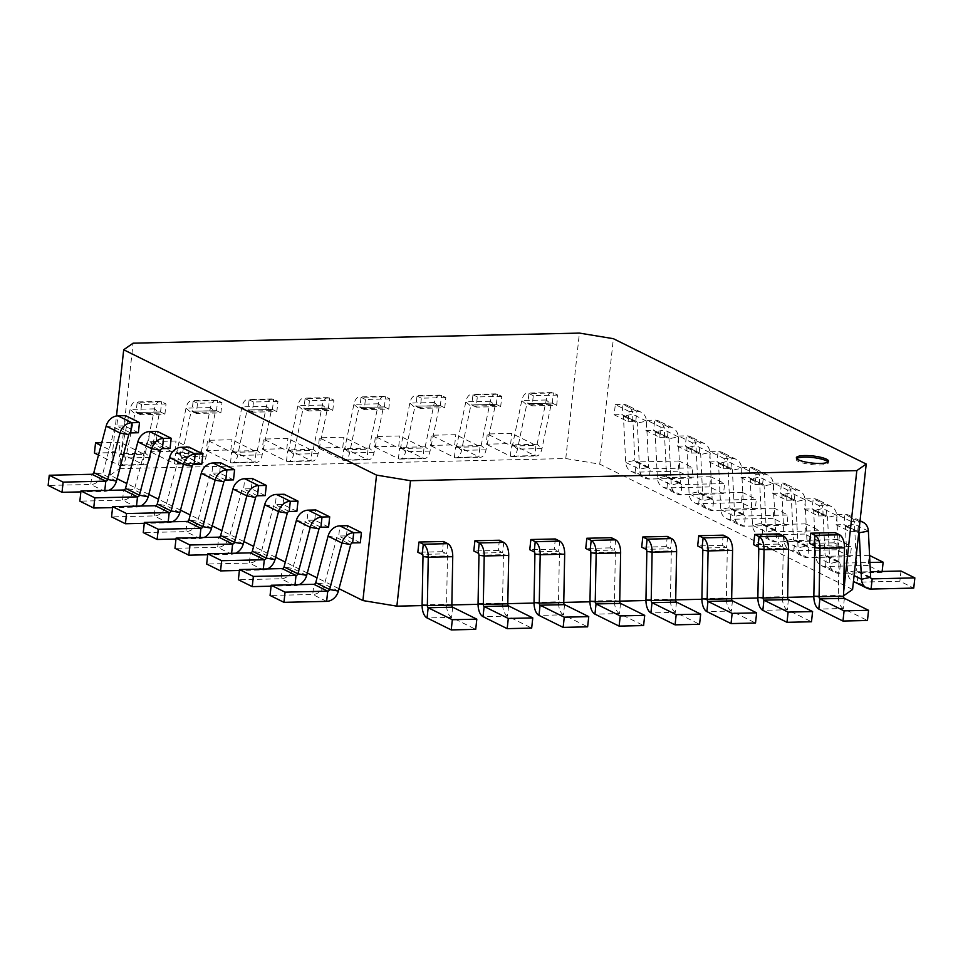 <?xml version="1.0" encoding="UTF-8"?>
<svg xmlns="http://www.w3.org/2000/svg" width="963" height="963" viewBox="0 0 963 963"><rect width="100%" height="100%" fill="white"/><g stroke="black" fill="none" stroke-linecap="round" stroke-linejoin="round"><path stroke-width="0.72" stroke-dasharray="4.82 3.61" d="M443.425 541.495L442.318 551.691L446.676 553.845A2.022 1.011 88.7 0 1 447.482 555.952L446.579 604.331A12.531 6.284 -91.3 0 0 451.539 617.379L475.71 629.357M442.318 551.691L417.834 552.244M499.388 540.231L498.28 550.427L502.638 552.581A2.022 1.011 88.7 0 1 503.444 554.688L502.542 603.067A12.531 6.284 -91.3 0 0 507.501 616.103L531.672 628.093M498.28 550.427L473.796 550.98M555.35 538.967L554.243 549.163L558.612 551.317A2.022 1.011 88.7 0 1 559.407 553.424L558.504 601.803A12.531 6.284 -91.3 0 0 563.463 614.839L587.635 626.829M554.243 549.163L529.758 549.717M611.324 537.703L610.217 547.887L614.575 550.054A2.022 1.011 88.7 0 1 615.369 552.16L614.466 600.539A12.531 6.284 -91.3 0 0 619.426 613.575L643.597 625.565M610.217 547.887L585.733 548.441M667.287 536.427L666.179 546.623L670.537 548.79A2.022 1.011 88.7 0 1 671.331 550.896L670.429 599.263A12.531 6.284 -91.3 0 0 675.388 612.312L699.559 624.301M666.179 546.623L641.695 547.177M723.249 535.163L722.142 545.359L726.499 547.526A2.022 1.011 88.7 0 1 727.294 549.62L726.391 597.999A12.531 6.284 -91.3 0 0 731.35 611.048L755.522 623.025M722.142 545.359L697.657 545.913M779.211 533.899L778.104 544.095L782.462 546.25A2.022 1.011 88.7 0 1 783.256 548.356L782.353 596.735A12.531 6.284 -91.3 0 0 787.313 609.784L811.484 621.761M778.104 544.095L753.62 544.649M835.174 532.635L834.066 542.831L838.424 544.986A2.022 1.011 88.7 0 1 839.23 547.092L838.316 595.471A12.531 6.284 -91.3 0 0 843.275 608.52L867.458 620.497M834.066 542.831L809.582 543.385M851.099 521.489L837.22 514.615L836.113 524.811L849.992 531.684L851.099 521.489L858.791 521.32A12.531 10.485 -63.6 0 1 859.983 521.368M837.22 514.615L844.924 514.435A12.531 10.485 -63.6 0 1 849.161 515.361A12.531 10.485 -63.6 0 1 854.506 524.245L856.757 570.409A2.022 1.697 116.4 0 0 858.31 571.986L870.359 571.721M836.113 524.811L843.817 524.63A2.022 1.697 -63.6 0 1 845.358 526.219L847.609 572.383A12.531 10.485 116.4 0 0 852.953 581.255A12.531 10.485 116.4 0 0 857.202 582.182L899.875 581.219L913.743 588.092M849.992 531.684L857.684 531.504A2.022 1.697 -63.6 0 1 858.827 532.021M900.983 571.023L899.875 581.219M819.393 505.768L805.525 498.894L804.418 509.09L818.285 515.963L819.393 505.768L827.085 505.599A12.531 10.485 -63.6 0 1 831.334 506.526A12.531 10.485 -63.6 0 1 836.666 515.398L838.929 561.561A2.022 1.697 116.4 0 0 840.47 563.15L869.914 562.476M805.525 498.894L813.217 498.726A12.531 10.485 -63.6 0 1 817.455 499.653A12.531 10.485 -63.6 0 1 822.799 508.524L825.062 554.688A2.022 1.697 116.4 0 0 826.603 556.277L869.276 555.302L868.169 565.498L882.036 572.371L882.144 571.444M804.418 509.09L812.11 508.921A2.022 1.697 -63.6 0 1 813.651 510.498L815.914 556.662A12.531 10.485 116.4 0 0 821.246 565.534A12.531 10.485 116.4 0 0 825.496 566.461L868.169 565.498M818.285 515.963L825.977 515.795A2.022 1.697 -63.6 0 1 827.53 517.372L829.781 563.536A12.531 10.485 116.4 0 0 835.126 572.419A12.531 10.485 116.4 0 0 839.363 573.346L882.036 572.371M787.686 490.059L773.819 483.173L772.711 493.369L786.578 500.254L787.686 490.059L795.378 489.878A12.531 10.485 -63.6 0 1 799.627 490.805A12.531 10.485 -63.6 0 1 804.972 499.689L807.223 545.852A2.022 1.697 116.4 0 0 808.776 547.429L851.436 546.466L837.569 539.593L836.462 549.777L850.329 556.662L851.436 546.466M773.819 483.173L781.511 483.005A12.531 10.485 -63.6 0 1 785.76 483.932A12.531 10.485 -63.6 0 1 791.092 492.803L793.356 538.979A2.022 1.697 116.4 0 0 794.896 540.556L837.569 539.593M772.711 493.369L780.403 493.2A2.022 1.697 -63.6 0 1 781.944 494.777L784.207 540.941A12.531 10.485 116.4 0 0 789.552 549.825A12.531 10.485 116.4 0 0 793.789 550.752L836.462 549.777M786.578 500.254L794.27 500.074A2.022 1.697 -63.6 0 1 795.823 501.651L798.074 547.827A12.531 10.485 116.4 0 0 803.419 556.698A12.531 10.485 116.4 0 0 807.668 557.625L850.329 556.662M755.979 474.338L742.112 467.464L741.004 477.66L754.872 484.533L755.979 474.338L763.683 474.169A12.531 10.485 -63.6 0 1 767.92 475.084A12.531 10.485 -63.6 0 1 773.265 483.968L775.516 530.131A2.022 1.697 116.4 0 0 777.069 531.708L819.742 530.745L805.862 523.872L804.755 534.068L818.634 540.941L819.742 530.745M742.112 467.464L749.804 467.284A12.531 10.485 -63.6 0 1 754.053 468.211A12.531 10.485 -63.6 0 1 759.398 477.094L761.649 523.258A2.022 1.697 116.4 0 0 763.202 524.835L805.862 523.872M741.004 477.66L748.696 477.479A2.022 1.697 -63.6 0 1 750.249 479.056L752.5 525.232A12.531 10.485 116.4 0 0 757.845 534.104A12.531 10.485 116.4 0 0 762.094 535.031L804.755 534.068M754.872 484.533L762.576 484.353A2.022 1.697 -63.6 0 1 764.116 485.942L766.367 532.106A12.531 10.485 116.4 0 0 771.712 540.977A12.531 10.485 116.4 0 0 775.961 541.904L818.634 540.941M724.284 458.617L710.405 451.743L709.298 461.939L723.177 468.812L724.284 458.617L731.976 458.448A12.531 10.485 -63.6 0 1 736.214 459.375A12.531 10.485 -63.6 0 1 741.558 468.247L743.821 514.411A2.022 1.697 116.4 0 0 745.362 515.999L788.035 515.036L774.168 508.151L773.06 518.347L786.927 525.22L788.035 515.036M710.405 451.743L718.097 451.575A12.531 10.485 -63.6 0 1 722.346 452.502A12.531 10.485 -63.6 0 1 727.691 461.373L729.942 507.537A2.022 1.697 116.4 0 0 731.495 509.114L774.168 508.151M709.298 461.939L717.002 461.759A2.022 1.697 -63.6 0 1 718.542 463.347L720.793 509.511A12.531 10.485 116.4 0 0 726.138 518.383A12.531 10.485 116.4 0 0 730.387 519.31L773.06 518.347M723.177 468.812L730.869 468.644A2.022 1.697 -63.6 0 1 732.41 470.221L734.673 516.385A12.531 10.485 116.4 0 0 740.005 525.268A12.531 10.485 116.4 0 0 744.255 526.195L786.927 525.22M692.578 442.908L678.698 436.022L677.591 446.218L691.47 453.091L692.578 442.908L700.27 442.727A12.531 10.485 -63.6 0 1 704.519 443.654A12.531 10.485 -63.6 0 1 709.851 452.526L712.114 498.702A2.022 1.697 116.4 0 0 713.655 500.279L756.328 499.316L742.461 492.442L741.354 502.626L755.221 509.511L756.328 499.316M678.698 436.022L686.402 435.854A12.531 10.485 -63.6 0 1 690.64 436.781A12.531 10.485 -63.6 0 1 695.984 445.652L698.247 491.816A2.022 1.697 116.4 0 0 699.788 493.405L742.461 492.442M677.591 446.218L685.295 446.05A2.022 1.697 -63.6 0 1 686.836 447.626L689.099 493.79A12.531 10.485 116.4 0 0 694.431 502.674A12.531 10.485 116.4 0 0 698.681 503.601L741.354 502.626M691.47 453.091L699.162 452.923A2.022 1.697 -63.6 0 1 700.703 454.5L702.966 500.676A12.531 10.485 116.4 0 0 708.311 509.547A12.531 10.485 116.4 0 0 712.548 510.474L755.221 509.511M660.871 427.187L647.004 420.313L645.896 430.497L659.763 437.383L660.871 427.187L668.563 427.006A12.531 10.485 -63.6 0 1 672.812 427.933A12.531 10.485 -63.6 0 1 678.157 436.817L680.408 482.981A2.022 1.697 116.4 0 0 681.96 484.558L724.621 483.595L710.754 476.721L709.647 486.917L723.514 493.79L724.621 483.595M647.004 420.313L654.696 420.133A12.531 10.485 -63.6 0 1 658.945 421.06A12.531 10.485 -63.6 0 1 664.277 429.931L666.54 476.107A2.022 1.697 116.4 0 0 668.081 477.684L710.754 476.721M645.896 430.497L653.588 430.329A2.022 1.697 -63.6 0 1 655.129 431.906L657.392 478.081A12.531 10.485 116.4 0 0 662.737 486.953A12.531 10.485 116.4 0 0 666.974 487.88L709.647 486.917M659.763 437.383L667.455 437.202A2.022 1.697 -63.6 0 1 669.008 438.791L671.259 484.955A12.531 10.485 116.4 0 0 676.604 493.826A12.531 10.485 116.4 0 0 680.853 494.753L723.514 493.79M629.164 411.466L615.297 404.592L614.189 414.788L628.057 421.662L629.164 411.466L636.856 411.297A12.531 10.485 -63.6 0 1 641.105 412.224A12.531 10.485 -63.6 0 1 646.45 421.096L648.701 467.26A2.022 1.697 116.4 0 0 650.254 468.849L692.927 467.874L679.047 461L677.94 471.196L691.819 478.069L692.927 467.874M615.297 404.592L622.989 404.424A12.531 10.485 -63.6 0 1 627.238 405.339A12.531 10.485 -63.6 0 1 632.583 414.222L634.834 460.386A2.022 1.697 116.4 0 0 636.374 461.963L679.047 461M614.189 414.788L621.881 414.608A2.022 1.697 -63.6 0 1 623.434 416.197L625.685 462.36A12.531 10.485 116.4 0 0 631.03 471.232A12.531 10.485 116.4 0 0 635.267 472.159L677.94 471.196M628.057 421.662L635.761 421.493A2.022 1.697 -63.6 0 1 637.301 423.07L639.552 469.234A12.531 10.485 116.4 0 0 644.897 478.105A12.531 10.485 116.4 0 0 649.146 479.032L691.819 478.069M138.371 432.736L124.504 425.863L116.812 426.031A2.022 1.697 116.4 0 0 114.91 427.692L102.596 474.193A12.531 10.485 -63.6 0 1 90.823 484.473L48.15 485.436M124.504 425.863L125.611 415.667M108.939 490.336A12.531 10.485 -63.6 0 1 104.69 491.347L80.856 491.888M170.078 448.457L156.211 441.584L148.519 441.752A2.022 1.697 116.4 0 0 146.617 443.413L134.29 489.902A12.531 10.485 -63.6 0 1 122.53 500.194L79.857 501.157M156.211 441.584L157.318 431.388M140.646 506.044A12.531 10.485 -63.6 0 1 136.397 507.068L112.563 507.609M201.785 464.166L187.917 457.293L180.213 457.473A2.022 1.697 116.4 0 0 178.324 459.122L165.997 505.623A12.531 10.485 -63.6 0 1 154.224 515.915L111.564 516.878M187.917 457.293L189.025 447.097M172.353 521.765A12.531 10.485 -63.6 0 1 168.104 522.789L144.269 523.33M233.491 479.887L219.624 473.014L211.92 473.182A2.022 1.697 116.4 0 0 210.03 474.843L197.704 521.344A12.531 10.485 -63.6 0 1 185.931 531.624L143.258 532.587M219.624 473.014L220.72 462.818M204.06 537.486A12.531 10.485 -63.6 0 1 199.798 538.498L175.976 539.039M265.198 495.608L251.319 488.735L243.627 488.903A2.022 1.697 116.4 0 0 241.725 490.564L229.411 537.065A12.531 10.485 -63.6 0 1 217.638 547.345L174.965 548.308M251.319 488.735L252.426 478.539M235.766 553.195A12.531 10.485 -63.6 0 1 231.505 554.219L207.671 554.76M296.893 511.329L283.026 504.443L275.334 504.624A2.022 1.697 116.4 0 0 273.432 506.285L261.105 552.774A12.531 10.485 -63.6 0 1 249.345 563.066L206.672 564.029M283.026 504.443L284.133 494.26M267.461 568.916A12.531 10.485 -63.6 0 1 263.212 569.94L239.378 570.481M328.6 527.038L314.732 520.164L307.041 520.333A2.022 1.697 116.4 0 0 305.139 521.994L292.812 568.495A12.531 10.485 -63.6 0 1 281.04 578.775L238.379 579.738M314.732 520.164L315.84 509.969M299.168 584.637A12.531 10.485 -63.6 0 1 294.919 585.66L271.084 586.19M360.306 542.759L346.439 535.885L338.735 536.054A2.022 1.697 116.4 0 0 336.845 537.715L324.519 584.216A12.531 10.485 -63.6 0 1 312.746 594.496L270.073 595.459M346.439 535.885L347.547 525.69M117.089 478.707L110.071 475.216L116.499 415.98M339.012 588.718L317.032 577.824M307.317 573.009L285.325 562.103M275.611 557.288L253.63 546.394M243.904 541.567L221.923 530.673M212.197 525.858L190.217 514.952M180.502 510.137L158.51 499.243M148.796 494.416L126.803 483.522M110.071 475.216L119.46 468.644L133.099 343.177M119.46 468.644L565.775 458.544L599.744 464.142L852.58 589.488M843.6 595.784L843.672 591.583M422.083 605.595L451.84 604.92M478.045 604.331L507.802 603.657M534.02 603.067L563.776 602.393M589.982 601.803L619.739 601.129M645.944 600.527L675.701 599.865M701.907 599.263L731.663 598.589M757.869 597.999L787.626 597.325M813.831 596.735L843.191 596.073M565.775 458.544L579.401 333.09M599.744 464.142L613.371 338.687M796.69 458.581A16.166 3.551 6.2 0 0 796.196 459.315A16.166 3.551 6.2 0 0 811.893 464.599A16.166 3.551 6.2 0 0 828.349 462.818A16.166 3.551 6.2 0 0 828.036 461.987M557.77 395.107L533.285 395.661L532.178 405.856L556.662 405.303L557.77 395.107L553.4 392.952A12.531 6.284 -91.3 0 0 551.799 392.567A12.531 6.284 -91.3 0 0 546.262 399.994L537.101 444.28A2.022 1.011 88.7 0 1 536.21 445.472A2.022 1.011 88.7 0 1 535.946 445.412L511.774 433.422L487.29 433.976L486.183 444.172L510.667 443.618L511.774 433.422M533.285 395.661L528.916 393.506A12.531 6.284 -91.3 0 0 527.315 393.121A12.531 6.284 -91.3 0 0 521.777 400.548L512.617 444.834A2.022 1.011 88.7 0 1 511.726 446.025A2.022 1.011 88.7 0 1 511.461 445.965L487.29 433.976M532.178 405.856L527.808 403.69A2.022 1.011 -91.3 0 0 527.555 403.629A2.022 1.011 -91.3 0 0 526.665 404.833L517.504 449.119A12.531 6.284 88.7 0 1 511.967 456.534A12.531 6.284 88.7 0 1 510.354 456.161L486.183 444.172M556.662 405.303L552.293 403.136A2.022 1.011 -91.3 0 0 552.04 403.076A2.022 1.011 -91.3 0 0 551.149 404.279L541.988 448.565A12.531 6.284 88.7 0 1 536.451 455.981A12.531 6.284 88.7 0 1 534.838 455.607L510.667 443.618M501.795 396.371L477.311 396.925L476.204 407.12L500.688 406.567L501.795 396.371L497.438 394.216A12.531 6.284 -91.3 0 0 495.837 393.843A12.531 6.284 -91.3 0 0 490.299 401.258L481.139 445.544A2.022 1.011 88.7 0 1 480.248 446.736A2.022 1.011 88.7 0 1 479.983 446.676L455.812 434.698L431.328 435.252L430.22 445.436L454.705 444.882L455.812 434.698M477.311 396.925L472.953 394.77A12.531 6.284 -91.3 0 0 471.352 394.397A12.531 6.284 -91.3 0 0 465.815 401.812L456.655 446.098A2.022 1.011 88.7 0 1 455.764 447.289A2.022 1.011 88.7 0 1 455.499 447.229L431.328 435.252M476.204 407.12L471.846 404.966A2.022 1.011 -91.3 0 0 471.593 404.905A2.022 1.011 -91.3 0 0 470.702 406.097L461.542 450.383A12.531 6.284 88.7 0 1 456.005 457.798A12.531 6.284 88.7 0 1 454.392 457.425L430.22 445.436M500.688 406.567L496.33 404.412A2.022 1.011 -91.3 0 0 496.077 404.352A2.022 1.011 -91.3 0 0 495.187 405.543L486.026 449.829A12.531 6.284 88.7 0 1 480.489 457.244A12.531 6.284 88.7 0 1 478.876 456.871L454.705 444.882M445.833 397.635L421.349 398.188L420.241 408.384L444.725 407.831L445.833 397.635L441.475 395.48A12.531 6.284 -91.3 0 0 439.874 395.107A12.531 6.284 -91.3 0 0 434.337 402.522L425.177 446.808A2.022 1.011 88.7 0 1 424.286 448A2.022 1.011 88.7 0 1 424.021 447.939L399.85 435.962L375.365 436.516L374.258 446.712L398.742 446.158L399.85 435.962M421.349 398.188L416.991 396.034A12.531 6.284 -91.3 0 0 415.39 395.661A12.531 6.284 -91.3 0 0 409.853 403.076L400.692 447.362A2.022 1.011 88.7 0 1 399.801 448.553A2.022 1.011 88.7 0 1 399.537 448.493L375.365 436.516M420.241 408.384L415.884 406.23A2.022 1.011 -91.3 0 0 415.631 406.169A2.022 1.011 -91.3 0 0 414.74 407.361L405.567 451.647A12.531 6.284 88.7 0 1 400.03 459.062A12.531 6.284 88.7 0 1 398.429 458.689L374.258 446.712M444.725 407.831L440.368 405.676A2.022 1.011 -91.3 0 0 440.115 405.616A2.022 1.011 -91.3 0 0 439.224 406.807L430.052 451.093A12.531 6.284 88.7 0 1 424.514 458.508A12.531 6.284 88.7 0 1 422.913 458.135L398.742 446.158M389.871 398.911L365.386 399.464L364.279 409.648L388.763 409.094L389.871 398.911L385.513 396.744A12.531 6.284 -91.3 0 0 383.912 396.371A12.531 6.284 -91.3 0 0 378.375 403.786L369.214 448.072A2.022 1.011 88.7 0 1 368.323 449.276A2.022 1.011 88.7 0 1 368.059 449.215L343.887 437.226L319.403 437.78L318.296 447.976L342.78 447.422L343.887 437.226M365.386 399.464L361.029 397.298A12.531 6.284 -91.3 0 0 359.428 396.925A12.531 6.284 -91.3 0 0 353.89 404.34L344.73 448.626A2.022 1.011 88.7 0 1 343.839 449.829A2.022 1.011 88.7 0 1 343.574 449.769L319.403 437.78M364.279 409.648L359.921 407.493A2.022 1.011 -91.3 0 0 359.668 407.433A2.022 1.011 -91.3 0 0 358.766 408.625L349.605 452.911A12.531 6.284 88.7 0 1 344.068 460.326A12.531 6.284 88.7 0 1 342.467 459.953L318.296 447.976M388.763 409.094L384.406 406.94A2.022 1.011 -91.3 0 0 384.153 406.88A2.022 1.011 -91.3 0 0 383.25 408.071L374.089 452.357A12.531 6.284 88.7 0 1 368.552 459.772A12.531 6.284 88.7 0 1 366.951 459.399L342.78 447.422M333.908 400.175L309.424 400.728L308.316 410.924L332.801 410.37L333.908 400.175L329.551 398.008A12.531 6.284 -91.3 0 0 327.95 397.635A12.531 6.284 -91.3 0 0 322.412 405.05L313.252 449.336A2.022 1.011 88.7 0 1 312.349 450.54A2.022 1.011 88.7 0 1 312.096 450.479L287.925 438.49L263.441 439.044L262.333 449.24L286.818 448.686L287.925 438.49M309.424 400.728L305.066 398.562A12.531 6.284 -91.3 0 0 303.465 398.188A12.531 6.284 -91.3 0 0 297.928 405.604L288.768 449.89A2.022 1.011 88.7 0 1 287.877 451.093A2.022 1.011 88.7 0 1 287.612 451.033L263.441 439.044M308.316 410.924L303.959 408.757A2.022 1.011 -91.3 0 0 303.706 408.697A2.022 1.011 -91.3 0 0 302.803 409.889L293.643 454.175A12.531 6.284 88.7 0 1 288.106 461.602A12.531 6.284 88.7 0 1 286.505 461.217L262.333 449.24M332.801 410.37L328.443 408.204A2.022 1.011 -91.3 0 0 328.19 408.143A2.022 1.011 -91.3 0 0 327.288 409.335L318.127 453.621A12.531 6.284 88.7 0 1 312.59 461.048A12.531 6.284 88.7 0 1 310.989 460.663L286.818 448.686M277.946 401.439L253.462 401.992L252.354 412.188L276.838 411.634L277.946 401.439L273.588 399.272A12.531 6.284 -91.3 0 0 271.987 398.899A12.531 6.284 -91.3 0 0 266.45 406.326L257.29 450.6A2.022 1.011 88.7 0 1 256.387 451.803A2.022 1.011 88.7 0 1 256.134 451.743L231.963 439.754L207.478 440.308L206.371 450.503L230.855 449.95L231.963 439.754M253.462 401.992L249.104 399.826A12.531 6.284 -91.3 0 0 247.503 399.452A12.531 6.284 -91.3 0 0 241.966 406.88L232.805 451.153A2.022 1.011 88.7 0 1 231.902 452.357A2.022 1.011 88.7 0 1 231.65 452.297L207.478 440.308M252.354 412.188L247.997 410.021A2.022 1.011 -91.3 0 0 247.732 409.961A2.022 1.011 -91.3 0 0 246.841 411.165L237.68 455.439A12.531 6.284 88.7 0 1 232.143 462.866A12.531 6.284 88.7 0 1 230.542 462.493L206.371 450.503M276.838 411.634L272.481 409.468A2.022 1.011 -91.3 0 0 272.216 409.407A2.022 1.011 -91.3 0 0 271.325 410.611L262.165 454.885A12.531 6.284 88.7 0 1 256.627 462.312A12.531 6.284 88.7 0 1 255.026 461.939L230.855 449.95M221.984 402.703L197.499 403.256L196.392 413.452L220.876 412.898L221.984 402.703L217.626 400.536A12.531 6.284 -91.3 0 0 216.025 400.163A12.531 6.284 -91.3 0 0 210.488 407.59L201.315 451.876A2.022 1.011 88.7 0 1 200.424 453.067A2.022 1.011 88.7 0 1 200.172 453.007L176 441.018L151.516 441.572L150.409 451.767L174.893 451.214L176 441.018M197.499 403.256L193.142 401.09A12.531 6.284 -91.3 0 0 191.541 400.716A12.531 6.284 -91.3 0 0 186.003 408.143L176.831 452.429A2.022 1.011 88.7 0 1 175.94 453.621A2.022 1.011 88.7 0 1 175.687 453.561L151.516 441.572M196.392 413.452L192.034 411.285A2.022 1.011 -91.3 0 0 191.769 411.225A2.022 1.011 -91.3 0 0 190.879 412.429L181.718 456.715A12.531 6.284 88.7 0 1 176.181 464.13A12.531 6.284 88.7 0 1 174.58 463.757L150.409 451.767M220.876 412.898L216.519 410.732A2.022 1.011 -91.3 0 0 216.254 410.671A2.022 1.011 -91.3 0 0 215.363 411.875L206.202 456.161A12.531 6.284 88.7 0 1 200.665 463.576A12.531 6.284 88.7 0 1 199.064 463.203L174.893 451.214M166.021 403.966L141.537 404.52L140.429 414.716L164.914 414.162L166.021 403.966L161.664 401.812A12.531 6.284 -91.3 0 0 160.051 401.427A12.531 6.284 -91.3 0 0 154.513 408.854L145.353 453.14A2.022 1.011 88.7 0 1 144.462 454.331A2.022 1.011 88.7 0 1 144.209 454.271L120.026 442.294L101.753 442.703M141.537 404.52L137.179 402.365A12.531 6.284 -91.3 0 0 135.566 401.98A12.531 6.284 -91.3 0 0 130.029 409.407L120.869 453.693A2.022 1.011 88.7 0 1 119.978 454.885A2.022 1.011 88.7 0 1 119.725 454.825L101.007 445.544M140.429 414.716L136.072 412.549A2.022 1.011 -91.3 0 0 135.807 412.489A2.022 1.011 -91.3 0 0 134.916 413.693L125.756 457.979A12.531 6.284 88.7 0 1 120.219 465.394A12.531 6.284 88.7 0 1 118.618 465.021L98.491 455.042M164.914 414.162L160.556 411.995A2.022 1.011 -91.3 0 0 160.291 411.935A2.022 1.011 -91.3 0 0 159.401 413.139L150.24 457.425A12.531 6.284 88.7 0 1 144.703 464.84A12.531 6.284 88.7 0 1 143.102 464.467L118.918 452.478L120.026 442.294M94.434 453.031L118.918 452.478M447.783 543.662L446.676 553.845L422.191 554.399M452.742 556.698L447.482 555.952L422.998 556.506M451.84 605.077L446.579 604.331L422.095 604.884M452.646 607.184L451.539 617.379L427.054 617.933M503.745 542.386L502.638 552.581L478.154 553.135M508.705 555.434L503.444 554.688L478.96 555.242M507.802 603.813L502.542 603.067L478.057 603.62M508.608 605.92L507.501 616.103L483.017 616.657M559.72 541.122L558.612 551.317L534.128 551.871M564.667 554.17L559.407 553.424L534.922 553.978M563.764 602.549L558.504 601.803L534.02 602.356M564.571 604.644L563.463 614.839L538.979 615.393M615.682 539.858L614.575 550.054L590.09 550.607M620.641 552.906L615.369 552.16L590.885 552.714M619.727 601.285L614.466 600.539L589.982 601.093M620.533 603.38L619.426 613.575L594.941 614.129M671.644 538.594L670.537 548.79L646.053 549.343M676.604 551.63L671.331 550.896L646.847 551.45M675.701 600.009L670.429 599.263L645.944 599.817M676.495 602.116L675.388 612.312L650.904 612.865M727.607 537.33L726.499 547.526L702.015 548.079M732.566 550.367L727.294 549.62L702.809 550.174M731.663 598.745L726.391 597.999L701.907 598.553M732.458 600.852L731.35 611.048L706.866 611.601M783.569 536.066L782.462 546.25L757.977 546.803M788.528 549.103L783.256 548.356L758.772 548.91M787.626 597.481L782.353 596.735L757.869 597.289M788.42 599.588L787.313 609.784L762.828 610.337M839.531 534.79L838.424 544.986L813.94 545.539M844.491 547.839L839.23 547.092L814.746 547.646M843.588 596.217L838.316 595.471L813.831 596.025M844.382 598.324L843.275 608.52L818.791 609.073M858.791 521.32L844.924 514.435L843.817 524.63L857.684 531.504L858.791 521.32M868.373 531.119L854.506 524.245L845.358 526.219L858.743 532.852M870.636 577.282L856.757 570.409L847.609 572.383L854.097 575.597M871.07 589.055L857.202 582.182L858.31 571.986L870.961 578.257M827.085 505.599L813.217 498.726L812.11 508.921L825.977 515.795L827.085 505.599M836.666 515.398L822.799 508.524L813.651 510.498L827.53 517.372L836.666 515.398M838.929 561.561L825.062 554.688L815.914 556.662L829.781 563.536L838.929 561.561M826.603 556.277L840.47 563.15L839.363 573.346L825.496 566.461L826.603 556.277M795.378 489.878L781.511 483.005L780.403 493.2L794.27 500.074L795.378 489.878M804.972 499.689L791.092 492.803L781.944 494.777L795.823 501.651L804.972 499.689M807.223 545.852L793.356 538.979L784.207 540.941L798.074 547.827L807.223 545.852M794.896 540.556L808.776 547.429L807.668 557.625L793.789 550.752L794.896 540.556M763.683 474.169L749.804 467.284L748.696 477.479L762.576 484.353L763.683 474.169M773.265 483.968L759.398 477.094L750.249 479.056L764.116 485.942L773.265 483.968M775.516 530.131L761.649 523.258L752.5 525.232L766.367 532.106L775.516 530.131M763.202 524.835L777.069 531.708L775.961 541.904L762.094 535.031L763.202 524.835M731.976 458.448L718.097 451.575L717.002 461.759L730.869 468.644L731.976 458.448M741.558 468.247L727.691 461.373L718.542 463.347L732.41 470.221L741.558 468.247M743.821 514.411L729.942 507.537L720.793 509.511L734.673 516.385L743.821 514.411M731.495 509.114L745.362 515.999L744.255 526.195L730.387 519.31L731.495 509.114M700.27 442.727L686.402 435.854L685.295 446.05L699.162 452.923L700.27 442.727M709.851 452.526L695.984 445.652L686.836 447.626L700.703 454.5L709.851 452.526M712.114 498.702L698.247 491.816L689.099 493.79L702.966 500.676L712.114 498.702M699.788 493.405L713.655 500.279L712.548 510.474L698.681 503.601L699.788 493.405M668.563 427.006L654.696 420.133L653.588 430.329L667.455 437.202L668.563 427.006M678.157 436.817L664.277 429.931L655.129 431.906L669.008 438.791L678.157 436.817M680.408 482.981L666.54 476.107L657.392 478.081L671.259 484.955L680.408 482.981M668.081 477.684L681.96 484.558L680.853 494.753L666.974 487.88L668.081 477.684M636.856 411.297L622.989 404.424L621.881 414.608L635.761 421.493L636.856 411.297M646.45 421.096L632.583 414.222L623.434 416.197L637.301 423.07L646.45 421.096M648.701 467.26L634.834 460.386L625.685 462.36L639.552 469.234L648.701 467.26M636.374 461.963L650.254 468.849L649.146 479.032L635.267 472.159L636.374 461.963M130.679 432.917L116.812 426.031L117.919 415.835M106.147 426.128L114.91 427.692L128.789 434.566M116.463 481.067L102.596 474.193L93.832 472.628M104.798 490.42L104.69 491.347L90.823 484.473L91.93 474.278M162.386 448.626L148.519 441.752L149.626 431.556M137.853 441.848L146.617 443.413L160.484 450.287M148.17 496.788L134.29 489.902L125.527 488.337M136.493 506.141L136.397 507.068L122.53 500.194L123.637 489.998M194.093 464.347L180.213 457.473L181.321 447.277M169.56 457.557L178.324 459.122L192.191 466.008M179.864 512.497L165.997 505.623L157.234 504.058M168.2 521.862L168.104 522.789L154.224 515.915L155.332 505.719M225.799 480.068L211.92 473.182L213.028 462.998M201.267 473.278L210.03 474.843L223.898 481.717M211.571 528.218L197.704 521.344L188.941 519.779M199.907 537.583L199.798 538.498L185.931 531.624L187.039 521.428M257.494 495.776L243.627 488.903L244.734 478.707M232.962 488.999L241.725 490.564L255.604 497.438M243.278 543.939L229.411 537.065L220.647 535.488M231.614 553.292L231.505 554.219L217.638 547.345L218.745 537.149M289.201 511.497L275.334 504.624L276.441 494.428M264.669 504.708L273.432 506.285L287.299 513.159M274.985 559.647L261.105 552.774L252.342 551.209M263.308 569.013L263.212 569.94L249.345 563.066L250.452 552.87M320.908 527.218L307.041 520.333L308.148 510.149M296.375 520.429L305.139 521.994L319.006 528.88M306.679 575.368L292.812 568.495L284.049 566.93M295.015 584.734L294.919 585.66L281.04 578.775L282.147 568.591M352.614 542.927L338.735 536.054L339.843 525.858M328.082 536.15L336.845 537.715L350.713 544.589M338.386 591.089L324.519 584.216L315.756 582.639M326.626 601.369L312.746 594.496L313.854 584.3M553.4 392.952L528.916 393.506L527.808 403.69L552.293 403.136L553.4 392.952M546.262 399.994L521.777 400.548L526.665 404.833L551.149 404.279L546.262 399.994M537.101 444.28L512.617 444.834L517.504 449.119L541.988 448.565L537.101 444.28M511.461 445.965L535.946 445.412L534.838 455.607L510.354 456.161L511.461 445.965M497.438 394.216L472.953 394.77L471.846 404.966L496.33 404.412L497.438 394.216M490.299 401.258L465.815 401.812L470.702 406.097L495.187 405.543L490.299 401.258M481.139 445.544L456.655 446.098L461.542 450.383L486.026 449.829L481.139 445.544M455.499 447.229L479.983 446.676L478.876 456.871L454.392 457.425L455.499 447.229M441.475 395.48L416.991 396.034L415.884 406.23L440.368 405.676L441.475 395.48M434.337 402.522L409.853 403.076L414.74 407.361L439.224 406.807L434.337 402.522M425.177 446.808L400.692 447.362L405.567 451.647L430.052 451.093L425.177 446.808M399.537 448.493L424.021 447.939L422.913 458.135L398.429 458.689L399.537 448.493M385.513 396.744L361.029 397.298L359.921 407.493L384.406 406.94L385.513 396.744M378.375 403.786L353.89 404.34L358.766 408.625L383.25 408.071L378.375 403.786M369.214 448.072L344.73 448.626L349.605 452.911L374.089 452.357L369.214 448.072M343.574 449.769L368.059 449.215L366.951 459.399L342.467 459.953L343.574 449.769M329.551 398.008L305.066 398.562L303.959 408.757L328.443 408.204L329.551 398.008M322.412 405.05L297.928 405.604L302.803 409.889L327.288 409.335L322.412 405.05M313.252 449.336L288.768 449.89L293.643 454.175L318.127 453.621L313.252 449.336M287.612 451.033L312.096 450.479L310.989 460.663L286.505 461.217L287.612 451.033M273.588 399.272L249.104 399.826L247.997 410.021L272.481 409.468L273.588 399.272M266.45 406.326L241.966 406.88L246.841 411.165L271.325 410.611L266.45 406.326M257.29 450.6L232.805 451.153L237.68 455.439L262.165 454.885L257.29 450.6M231.65 452.297L256.134 451.743L255.026 461.939L230.542 462.493L231.65 452.297M217.626 400.536L193.142 401.09L192.034 411.285L216.519 410.732L217.626 400.536M210.488 407.59L186.003 408.143L190.879 412.429L215.363 411.875L210.488 407.59M201.315 451.876L176.831 452.429L181.718 456.715L206.202 456.161L201.315 451.876M175.687 453.561L200.172 453.007L199.064 463.203L174.58 463.757L175.687 453.561M161.664 401.812L137.179 402.365L136.072 412.549L160.556 411.995L161.664 401.812M154.513 408.854L130.029 409.407L134.916 413.693L159.401 413.139L154.513 408.854M145.353 453.14L120.869 453.693L125.756 457.979L150.24 457.425L145.353 453.14M119.725 454.825L144.209 454.271L143.102 464.467L118.618 465.021L119.725 454.825M860.055 520.766L849.161 515.361M858.37 531.66L844.491 524.787M857.624 571.841L871.491 578.715M831.334 506.526L817.455 499.653M826.663 515.939L812.796 509.066M825.917 556.12L839.784 562.994M821.246 565.534L835.126 572.419M799.627 490.805L785.76 483.932M794.957 500.218L781.089 493.345M794.21 540.399L808.089 547.285M789.552 549.825L803.419 556.698M767.92 475.084L754.053 468.211M763.25 484.509L749.383 477.636M762.515 524.691L776.383 531.564M757.845 534.104L771.712 540.977M736.214 459.375L722.346 452.502M731.555 468.788L717.676 461.915M730.809 508.97L744.676 515.843M726.138 518.383L740.005 525.268M704.519 443.654L690.64 436.781M699.848 453.067L685.981 446.194M699.102 493.249L712.969 500.134M694.431 502.674L708.311 509.547M672.812 427.933L658.945 421.06M668.141 437.358L654.274 430.473M667.395 477.54L681.274 484.413M662.737 486.953L676.604 493.826M641.105 412.224L627.238 405.339M636.435 421.638L622.567 414.764M635.7 461.819L649.568 468.692M631.03 471.232L644.897 478.105M828.349 462.818L828.517 461.241M796.196 459.315L796.365 457.75M551.799 392.567L527.315 393.121M552.04 403.076L527.555 403.629M511.726 446.025L536.21 445.472M511.967 456.534L536.451 455.981M495.837 393.843L471.352 394.397M496.077 404.352L471.593 404.905M455.764 447.289L480.248 446.736M456.005 457.798L480.489 457.244M439.874 395.107L415.39 395.661M440.115 405.616L415.631 406.169M399.801 448.553L424.286 448M400.03 459.062L424.514 458.508M383.912 396.371L359.428 396.925M384.153 406.88L359.668 407.433M343.839 449.829L368.323 449.276M344.068 460.326L368.552 459.772M327.95 397.635L303.465 398.188M328.19 408.143L303.706 408.697M287.877 451.093L312.349 450.54M288.106 461.602L312.59 461.048M271.987 398.899L247.503 399.452M272.216 409.407L247.732 409.961M231.902 452.357L256.387 451.803M232.143 462.866L256.627 462.312M216.025 400.163L191.541 400.716M216.254 410.671L191.769 411.225M175.94 453.621L200.424 453.067M176.181 464.13L200.665 463.576M160.051 401.427L135.566 401.98M160.291 411.935L135.807 412.489M119.978 454.885L144.462 454.331M120.219 465.394L144.703 464.84"/><path stroke-width="1.44" d="M451.226 629.91L427.054 617.933A12.531 6.284 -91.3 0 1 422.095 604.884L422.998 556.506A2.022 1.011 88.7 0 0 422.191 554.399L417.834 552.244L418.941 542.049L423.299 544.215A12.531 6.284 88.7 0 1 428.258 557.252L427.355 605.631A2.022 1.011 -91.3 0 0 428.162 607.737L452.333 619.715L476.817 619.161L475.71 629.357L451.226 629.91L452.333 619.715M418.941 542.049L443.425 541.495L447.783 543.662A12.531 6.284 88.7 0 1 452.742 556.698L451.84 605.077A2.022 1.011 -91.3 0 0 452.646 607.184L476.817 619.161M507.188 628.646L483.017 616.657A12.531 6.284 -91.3 0 1 478.057 603.62L478.96 555.242A2.022 1.011 88.7 0 0 478.154 553.135L473.796 550.98L474.903 540.785L479.261 542.939A12.531 6.284 88.7 0 1 484.22 555.988L483.318 604.367A2.022 1.011 -91.3 0 0 484.124 606.473L508.295 618.451L532.78 617.897L531.672 628.093L507.188 628.646L508.295 618.451M474.903 540.785L499.388 540.231L503.745 542.386A12.531 6.284 88.7 0 1 508.705 555.434L507.802 603.813A2.022 1.011 -91.3 0 0 508.608 605.92L532.78 617.897M563.15 627.382L538.979 615.393A12.531 6.284 -91.3 0 1 534.02 602.356L534.922 553.978A2.022 1.011 88.7 0 0 534.128 551.871L529.758 549.717L530.866 539.521L535.235 541.675A12.531 6.284 88.7 0 1 540.183 554.724L539.28 603.103A2.022 1.011 -91.3 0 0 540.087 605.197L564.258 617.187L588.742 616.633L587.635 626.829L563.15 627.382L564.258 617.187M530.866 539.521L555.35 538.967L559.72 541.122A12.531 6.284 88.7 0 1 564.667 554.17L563.764 602.549A2.022 1.011 -91.3 0 0 564.571 604.644L588.742 616.633M619.113 626.119L594.941 614.129A12.531 6.284 -91.3 0 1 589.982 601.093L590.885 552.714A2.022 1.011 88.7 0 0 590.09 550.607L585.733 548.441L586.84 538.257L591.198 540.412A12.531 6.284 88.7 0 1 596.157 553.46L595.242 601.839A2.022 1.011 -91.3 0 0 596.049 603.933L620.22 615.923L644.704 615.369L643.597 625.565L619.113 626.119L620.22 615.923M586.84 538.257L611.324 537.703L615.682 539.858A12.531 6.284 88.7 0 1 620.641 552.906L619.727 601.285A2.022 1.011 -91.3 0 0 620.533 603.38L644.704 615.369M675.075 624.855L650.904 612.865A12.531 6.284 -91.3 0 1 645.944 599.817L646.847 551.45A2.022 1.011 88.7 0 0 646.053 549.343L641.695 547.177L642.803 536.981L647.16 539.148A12.531 6.284 88.7 0 1 652.12 552.184L651.217 600.563A2.022 1.011 -91.3 0 0 652.011 602.669L676.182 614.659L700.667 614.105L699.559 624.301L675.075 624.855L676.182 614.659M642.803 536.981L667.287 536.427L671.644 538.594A12.531 6.284 88.7 0 1 676.604 551.63L675.701 600.009A2.022 1.011 -91.3 0 0 676.495 602.116L700.667 614.105M731.037 623.579L706.866 611.601A12.531 6.284 -91.3 0 1 701.907 598.553L702.809 550.174A2.022 1.011 88.7 0 0 702.015 548.079L697.657 545.913L698.765 535.717L703.122 537.884A12.531 6.284 88.7 0 1 708.082 550.92L707.179 599.299A2.022 1.011 -91.3 0 0 707.974 601.406L732.145 613.395L756.629 612.841L755.522 623.025L731.037 623.579L732.145 613.395M698.765 535.717L723.249 535.163L727.607 537.33A12.531 6.284 88.7 0 1 732.566 550.367L731.663 598.745A2.022 1.011 -91.3 0 0 732.458 600.852L756.629 612.841M787 622.315L762.828 610.337A12.531 6.284 -91.3 0 1 757.869 597.289L758.772 548.91A2.022 1.011 88.7 0 0 757.977 546.803L753.62 544.649L754.727 534.453L759.085 536.62A12.531 6.284 88.7 0 1 764.044 549.656L763.141 598.035A2.022 1.011 -91.3 0 0 763.936 600.142L788.107 612.119L812.591 611.565L811.484 621.761L787 622.315L788.107 612.119M754.727 534.453L779.211 533.899L783.569 536.066A12.531 6.284 88.7 0 1 788.528 549.103L787.626 597.481A2.022 1.011 -91.3 0 0 788.42 599.588L812.591 611.565M842.974 621.051L818.791 609.073A12.531 6.284 -91.3 0 1 813.831 596.025L814.746 547.646A2.022 1.011 88.7 0 0 813.94 545.539L809.582 543.385L810.69 533.189L815.047 535.344A12.531 6.284 88.7 0 1 820.007 548.392L819.104 596.771A2.022 1.011 -91.3 0 0 819.898 598.878L844.082 610.855L868.566 610.301L867.458 620.497L842.974 621.051L844.082 610.855M810.69 533.189L835.174 532.635L839.531 534.79A12.531 6.284 88.7 0 1 844.491 547.839L843.588 596.217A2.022 1.011 -91.3 0 0 844.382 598.324L868.566 610.301M859.983 521.368A12.531 10.485 -63.6 0 1 863.041 522.247A12.531 10.485 -63.6 0 1 868.373 531.119L870.636 577.282A2.022 1.697 116.4 0 0 872.177 578.859L914.85 577.896L900.983 571.023L870.359 571.721M858.827 532.021A2.022 1.697 -63.6 0 1 859.225 533.093L861.488 579.257A12.531 10.485 116.4 0 0 866.82 588.128A12.531 10.485 116.4 0 0 871.07 589.055L913.743 588.092L914.85 577.896M869.914 562.476L883.143 562.187L869.565 555.446M882.144 571.444L883.143 562.187M117.919 415.835L131.787 422.721L139.479 422.54L125.611 415.667L117.919 415.835A12.531 10.485 116.4 0 0 106.147 426.128L93.832 472.628A2.022 1.697 -63.6 0 1 91.93 474.278L49.257 475.253L63.125 482.126L62.017 492.322L48.15 485.436L49.257 475.253M139.479 422.54L138.371 432.736L130.679 432.917A2.022 1.697 116.4 0 0 128.789 434.566L116.463 481.067A12.531 10.485 -63.6 0 1 108.939 490.336M130.679 432.917L131.787 422.721A12.531 10.485 116.4 0 0 120.026 433.001L107.7 479.502A2.022 1.697 -63.6 0 1 105.798 481.163L63.125 482.126M80.856 491.888L62.017 492.322M149.626 431.556L163.493 438.43L171.185 438.261L157.318 431.388L149.626 431.556A12.531 10.485 116.4 0 0 137.853 441.848L125.527 488.337A2.022 1.697 -63.6 0 1 123.637 489.998L80.964 490.961L94.831 497.835L93.724 508.031L79.857 501.157L80.964 490.961M171.185 438.261L170.078 448.457L162.386 448.626A2.022 1.697 116.4 0 0 160.484 450.287L148.17 496.788A12.531 10.485 -63.6 0 1 140.646 506.044M162.386 448.626L163.493 438.43A12.531 10.485 116.4 0 0 151.721 448.722L139.406 495.211A2.022 1.697 -63.6 0 1 137.504 496.872L94.831 497.835M112.563 507.609L93.724 508.031M181.321 447.277L195.2 454.151L202.892 453.982L189.025 447.097L181.321 447.277A12.531 10.485 116.4 0 0 169.56 457.557L157.234 504.058A2.022 1.697 -63.6 0 1 155.332 505.719L112.671 506.682L126.538 513.556L125.431 523.752L111.564 516.878L112.671 506.682M202.892 453.982L201.785 464.166L194.093 464.347A2.022 1.697 116.4 0 0 192.191 466.008L179.864 512.497A12.531 10.485 -63.6 0 1 172.353 521.765M194.093 464.347L195.2 454.151A12.531 10.485 116.4 0 0 183.427 464.443L171.101 510.932A2.022 1.697 -63.6 0 1 169.211 512.593L126.538 513.556M144.269 523.33L125.431 523.752M213.028 462.998L226.907 469.872L234.599 469.691L220.72 462.818L213.028 462.998A12.531 10.485 116.4 0 0 201.267 473.278L188.941 519.779A2.022 1.697 -63.6 0 1 187.039 521.428L144.366 522.403L158.245 529.277L157.138 539.473L143.258 532.587L144.366 522.403M234.599 469.691L233.491 479.887L225.799 480.068A2.022 1.697 116.4 0 0 223.898 481.717L211.571 528.218A12.531 10.485 -63.6 0 1 204.06 537.486M225.799 480.068L226.907 469.872A12.531 10.485 116.4 0 0 215.134 480.152L202.808 526.653A2.022 1.697 -63.6 0 1 200.906 528.314L158.245 529.277M175.976 539.039L157.138 539.473M244.734 478.707L258.602 485.593L266.306 485.412L252.426 478.539L244.734 478.707A12.531 10.485 116.4 0 0 232.962 488.999L220.647 535.488A2.022 1.697 -63.6 0 1 218.745 537.149L176.073 538.112L189.94 544.998L188.832 555.182L174.965 548.308L176.073 538.112M266.306 485.412L265.198 495.608L257.494 495.776A2.022 1.697 116.4 0 0 255.604 497.438L243.278 543.939A12.531 10.485 -63.6 0 1 235.766 553.195M257.494 495.776L258.602 485.593A12.531 10.485 116.4 0 0 246.841 495.873L234.515 542.374A2.022 1.697 -63.6 0 1 232.613 544.023L189.94 544.998M207.671 554.76L188.832 555.182M276.441 494.428L290.308 501.302L298 501.133L284.133 494.26L276.441 494.428A12.531 10.485 116.4 0 0 264.669 504.708L252.342 551.209A2.022 1.697 -63.6 0 1 250.452 552.87L207.779 553.833L221.646 560.707L220.539 570.903L206.672 564.029L207.779 553.833M298 501.133L296.893 511.329L289.201 511.497A2.022 1.697 116.4 0 0 287.299 513.159L274.985 559.647A12.531 10.485 -63.6 0 1 267.461 568.916M289.201 511.497L290.308 501.302A12.531 10.485 116.4 0 0 278.536 511.594L266.221 558.083A2.022 1.697 -63.6 0 1 264.319 559.744L221.646 560.707M239.378 570.481L220.539 570.903M308.148 510.149L322.015 517.023L329.707 516.842L315.84 509.969L308.148 510.149A12.531 10.485 116.4 0 0 296.375 520.429L284.049 566.93A2.022 1.697 -63.6 0 1 282.147 568.591L239.486 569.554L253.353 576.428L252.246 586.623L238.379 579.738L239.486 569.554M329.707 516.842L328.6 527.038L320.908 527.218A2.022 1.697 116.4 0 0 319.006 528.88L306.679 575.368A12.531 10.485 -63.6 0 1 299.168 584.637M320.908 527.218L322.015 517.023A12.531 10.485 116.4 0 0 310.242 527.303L297.916 573.804A2.022 1.697 -63.6 0 1 296.026 575.465L253.353 576.428M271.084 586.19L252.246 586.623M339.843 525.858L353.722 532.744L361.414 532.563L347.547 525.69L339.843 525.858A12.531 10.485 116.4 0 0 328.082 536.15L315.756 582.639A2.022 1.697 -63.6 0 1 313.854 584.3L271.181 585.263L285.06 592.149L283.953 602.332L270.073 595.459L271.181 585.263M361.414 532.563L360.306 542.759L352.614 542.927A2.022 1.697 116.4 0 0 350.713 544.589L338.386 591.089A12.531 10.485 -63.6 0 1 326.626 601.369L283.953 602.332M352.614 542.927L353.722 532.744A12.531 10.485 116.4 0 0 341.949 543.024L329.623 589.525A2.022 1.697 -63.6 0 1 327.733 591.174L285.06 592.149M339.012 588.718L362.907 600.563L376.533 475.108L123.697 349.762L133.099 343.177L579.401 333.09L613.371 338.687L866.219 464.034L856.817 470.618L410.503 480.706L376.533 475.108M116.499 415.98L123.697 349.762M317.032 577.824L307.317 573.009M285.325 562.103L275.611 557.288M253.63 546.394L243.904 541.567M221.923 530.673L212.197 525.858M190.217 514.952L180.502 510.137M158.51 499.243L148.796 494.416M126.803 483.522L117.089 478.707M362.907 600.563L396.876 606.16L410.503 480.706M866.219 464.034L852.58 589.488L843.6 595.784M396.876 606.16L422.083 605.595M451.84 604.92L478.045 604.331M507.802 603.657L534.02 603.067M563.776 602.393L589.982 601.803M619.739 601.129L645.944 600.527M675.701 599.865L701.907 599.263M731.663 598.589L757.869 597.999M787.626 597.325L813.831 596.735M804.514 455.571A16.166 3.551 6.2 0 0 796.365 457.75A16.166 3.551 6.2 0 0 812.062 463.034A16.166 3.551 6.2 0 0 828.517 461.241A16.166 3.551 6.2 0 0 820.705 457.281A16.166 3.551 6.2 0 0 804.514 455.571M843.672 591.583L856.817 470.618M828.036 461.987A16.166 3.551 6.2 0 0 804.346 457.136A16.166 3.551 6.2 0 0 796.69 458.581M101.007 445.544L95.542 442.848L94.434 453.031L98.491 455.042M101.753 442.703L95.542 442.848M422.191 554.399L423.299 544.215L447.783 543.662M422.998 556.506L428.258 557.252L452.742 556.698M422.095 604.884L427.355 605.631L451.84 605.077M452.646 607.184L428.162 607.737L427.054 617.933M478.154 553.135L479.261 542.939L503.745 542.386M478.96 555.242L484.22 555.988L508.705 555.434M478.057 603.62L483.318 604.367L507.802 603.813M508.608 605.92L484.124 606.473L483.017 616.657M534.128 551.871L535.235 541.675L559.72 541.122M534.922 553.978L540.183 554.724L564.667 554.17M534.02 602.356L539.28 603.103L563.764 602.549M564.571 604.644L540.087 605.197L538.979 615.393M590.09 550.607L591.198 540.412L615.682 539.858M590.885 552.714L596.157 553.46L620.641 552.906M589.982 601.093L595.242 601.839L619.727 601.285M620.533 603.38L596.049 603.933L594.941 614.129M646.053 549.343L647.16 539.148L671.644 538.594M646.847 551.45L652.12 552.184L676.604 551.63M645.944 599.817L651.217 600.563L675.701 600.009M676.495 602.116L652.011 602.669L650.904 612.865M702.015 548.079L703.122 537.884L727.607 537.33M702.809 550.174L708.082 550.92L732.566 550.367M701.907 598.553L707.179 599.299L731.663 598.745M732.458 600.852L707.974 601.406L706.866 611.601M757.977 546.803L759.085 536.62L783.569 536.066M758.772 548.91L764.044 549.656L788.528 549.103M757.869 597.289L763.141 598.035L787.626 597.481M788.42 599.588L763.936 600.142L762.828 610.337M813.94 545.539L815.047 535.344L839.531 534.79M814.746 547.646L820.007 548.392L844.491 547.839M813.831 596.025L819.104 596.771L843.588 596.217M844.382 598.324L819.898 598.878L818.791 609.073M868.373 531.119L858.743 532.852M854.097 575.597L861.488 579.257L870.636 577.282M870.961 578.257L872.177 578.859L871.07 589.055M106.147 426.128L120.026 433.001L128.789 434.566M93.832 472.628L107.7 479.502L116.463 481.067M104.798 490.42L105.798 481.163L91.93 474.278M137.853 441.848L151.721 448.722L160.484 450.287M125.527 488.337L139.406 495.211L148.17 496.788M136.493 506.141L137.504 496.872L123.637 489.998M169.56 457.557L183.427 464.443L192.191 466.008M157.234 504.058L171.101 510.932L179.864 512.497M168.2 521.862L169.211 512.593L155.332 505.719M201.267 473.278L215.134 480.152L223.898 481.717M188.941 519.779L202.808 526.653L211.571 528.218M199.907 537.583L200.906 528.314L187.039 521.428M232.962 488.999L246.841 495.873L255.604 497.438M220.647 535.488L234.515 542.374L243.278 543.939M231.614 553.292L232.613 544.023L218.745 537.149M264.669 504.708L278.536 511.594L287.299 513.159M252.342 551.209L266.221 558.083L274.985 559.647M263.308 569.013L264.319 559.744L250.452 552.87M296.375 520.429L310.242 527.303L319.006 528.88M284.049 566.93L297.916 573.804L306.679 575.368M295.015 584.734L296.026 575.465L282.147 568.591M328.082 536.15L341.949 543.024L350.713 544.589M315.756 582.639L329.623 589.525L338.386 591.089M326.626 601.369L327.733 591.174L313.854 584.3M863.041 522.247L860.055 520.766M853.459 581.508L866.82 588.128"/></g></svg>
